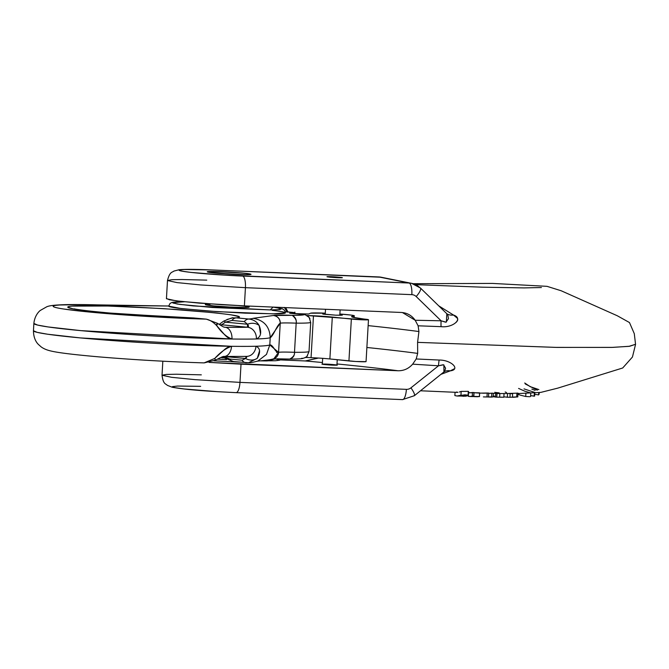 <?xml version="1.0" encoding="UTF-8"?>
<svg xmlns="http://www.w3.org/2000/svg" width="669" height="669" viewBox="0 0 669 669"><rect width="100%" height="100%" fill="white"/><g stroke="black" fill="none" stroke-linecap="round" stroke-linejoin="round"><path stroke-width="1" d="M184.293 301.786L174.601 302.129L172.928 303.032L179.518 304.37L212.391 307.489L270.201 309.931L279.893 309.588L281.574 308.677L273.136 307.088L270.201 309.931L193.374 305.934L177.151 304.01L172.56 302.647L184.293 301.786A3.654 2.868 -90.1 0 0 184.05 301.778A3.654 2.868 89.9 0 1 184.293 301.786M248.977 306.987L244.428 307.481L229.818 307.029L213.704 305.892L205.366 304.537M260.141 360.867L267.266 360.926L275.377 358.868L278.63 359.679L276.958 360.583M226.406 359.562L217.709 359.044M33.893 323.361A118.722 5.595 3.3 0 0 103.294 332.56A118.722 5.595 3.3 0 0 231.959 339.016L80.84 330.637L48.034 326.932L37.598 325.075L33.868 323.453L33.45 330.737L37.18 332.359L47.608 334.224L80.422 337.92L231.533 346.299A118.722 5.595 3.3 0 0 255.951 346.241A118.722 5.595 3.3 0 0 269.791 344.961L270.209 337.669A118.722 5.595 -176.7 0 1 256.378 338.957A118.722 5.595 3.3 0 0 270.209 337.669C269.691 326.614 263.996 320.167 253.133 318.319A100.45 4.733 -176.7 0 1 248.768 319.029C253.492 319.581 256.955 321.73 259.154 325.485L260.542 334.007M293.733 312.515L285.278 311.712L293.658 312.523L291.759 312.858A14.609 0.686 3.3 0 0 291.065 312.992L289.669 313.243L294.736 313.711A14.609 0.686 3.3 0 0 296.584 313.895L304.119 314.614A47.491 2.233 -176.7 0 1 292.261 315.333L273.412 315.492L253.133 318.319A100.45 4.733 -176.7 0 1 248.768 319.029L236.425 317.859C238.883 317.549 239.678 317.139 238.808 316.621L231.374 314.865L214.983 312.791L163.646 308.635L107.751 306.017L72.277 306.101C69.124 306.36 67.611 306.72 67.753 307.196L73.08 308.852L87.656 310.884L109.791 313.042L205.977 319.13L126.115 315.057L89.638 312.055L63.915 309.053C57.593 308.1 54.055 307.272 53.303 306.561C52.542 305.858 54.632 305.34 59.574 304.997L81.677 304.629L168.747 306.017C168.153 306.594 171.523 307.355 178.857 308.284L208.352 311.035L245.356 313.167L275.001 313.828C282.41 313.753 285.855 313.385 285.345 312.741C284.827 312.097 280.462 311.302 272.233 310.357M279.491 308.049L279.182 308.71M226.916 319.506L232.469 317.959L236.425 317.859C247.379 316.479 228.798 313.794 180.672 309.797C132.42 306.703 100.919 305.332 86.142 305.691C72.018 305.658 55.82 306.636 80.773 310.04C105.459 313.485 166.673 317.273 193.634 317.959L123.322 314.104C92.355 311.829 74.535 309.212 74.234 308.835M216.672 324.314A10.955 0.585 121.6 0 1 217.584 323.37A10.955 0.585 121.6 0 1 216.647 325.586A10.955 0.585 -58.4 0 0 217.584 323.37L206.378 319.146L193.634 317.959A10.955 6.757 -84.6 0 1 194.043 317.976A10.955 6.757 95.4 0 0 193.634 317.959L205.977 319.13A10.955 6.757 -84.6 0 1 206.387 319.146A10.955 6.757 95.4 0 0 205.977 319.13C209.447 319.69 213.01 321.839 216.647 325.586C221.456 332.493 226.557 336.967 231.959 339.016A118.722 5.595 3.3 0 0 256.378 338.957A118.722 5.595 -176.7 0 1 231.959 339.016C229.576 339.024 226.942 337.385 224.073 334.09L216.647 325.586C213.01 321.839 209.447 319.69 205.977 319.13A100.45 4.733 -176.7 0 1 63.915 309.053A100.45 4.733 -176.7 0 1 115.896 305.516L168.747 306.017M285.278 311.729L293.658 312.523L289.669 313.243L304.27 314.614L296.777 313.903A7.309 4.499 95.4 0 0 296.584 313.895A7.309 4.499 -84.6 0 1 296.777 313.903L294.736 313.711A14.609 0.686 3.3 0 0 296.584 313.895L304.119 314.614A47.491 2.233 -176.7 0 1 292.261 315.333C295.405 317.173 296.71 319.774 296.175 323.16A54.791 2.584 3.3 0 0 310.7 322.5L309.019 351.643L310.7 322.5A54.791 2.584 -176.7 0 1 296.175 323.16L294.494 352.304A54.791 2.584 3.3 0 0 309.019 351.643L306.92 356.418L304.897 357.798M294.017 312.632L294.511 313.544M304.119 314.614A7.309 4.499 -84.6 0 1 304.395 314.622A7.309 4.499 -84.6 0 1 304.52 314.639L304.119 314.614A7.309 7.292 -143.1 0 1 305.256 314.764L304.52 314.639A7.275 5.87 89.6 0 1 305.256 314.764L309.17 317.399L310.7 322.5M309.948 318.653L308.225 316.353M295.029 313.56L294.845 312.055M280.244 323.227L278.563 352.371C277.518 352.764 276.054 351.526 274.173 348.666C272.291 345.806 270.836 344.568 269.791 344.961L270.209 337.669C271.254 337.285 272.927 334.876 275.227 330.453C277.526 326.029 279.199 323.62 280.244 323.227A25.573 1.204 -176.7 0 1 296.175 323.16L294.494 352.304A25.573 1.204 3.3 0 0 278.563 352.371L280.244 323.227A25.573 1.204 -176.7 0 1 296.175 323.16C296.819 320.744 295.514 318.135 292.261 315.333A32.873 1.547 3.3 0 0 273.412 315.492A7.309 7.259 69.5 0 1 280.244 323.227L270.209 337.669C269.691 326.614 263.996 320.167 253.133 318.319L273.412 315.492C277.752 316.228 280.035 318.812 280.244 323.227M285.646 307.615L287.963 311.971L285.646 307.615M184.351 301.769L184.075 301.769C171.841 301.895 171.95 302.547 171.757 302.539L170.026 303.45L168.688 306.134L181.45 308.601L217.442 311.67L272.86 313.845L285.387 312.866L284.768 310.558L282.661 308.902L273.287 307.096M224.742 327.25L225.244 327.275A10.955 7.367 90.8 0 1 231.959 339.016A10.955 7.367 -89.2 0 0 225.244 327.275L224.383 327.2L225.244 327.275A107.759 5.076 3.3 0 0 247.405 327.225L221.606 324.783A75.513 3.554 -176.7 0 1 219.934 324.85A75.513 3.554 3.3 0 0 221.606 324.783L225.47 322.149L247.547 324.248L244.269 321.597L231.917 320.426L225.47 322.149L247.547 324.248C248.851 326.054 248.809 327.049 247.405 327.225A107.759 5.076 -176.7 0 1 225.244 327.275L224.575 327.233M256.378 338.957A10.955 9.617 -91.7 0 0 247.405 327.225A10.955 9.617 88.3 0 1 256.378 338.957C260.952 336.892 261.872 332.401 259.154 325.485A10.955 9.182 164.1 0 0 247.547 324.248L247.405 327.225L221.606 324.783A10.955 9.968 -92.6 0 0 220.419 324.766A10.955 9.968 87.4 0 1 221.606 324.783L225.47 322.149A10.955 1.882 -121.3 0 0 223.655 321.145A10.955 1.882 58.7 0 1 225.47 322.149L231.917 320.426L244.269 321.597L247.547 324.248A10.955 9.182 -15.9 0 1 259.154 325.485C256.955 321.73 253.492 319.581 248.768 319.029A10.955 6.757 95.4 0 0 244.269 321.597A10.955 6.757 -84.6 0 1 248.768 319.029L236.425 317.859A10.955 6.757 95.4 0 0 231.917 320.426A10.955 6.757 -84.6 0 1 236.425 317.859L233.046 317.917C233.648 317.215 230.521 318.293 223.647 321.145A10.955 1.882 58.7 0 0 223.505 321.312M258.008 360.951L266.479 354.428L269.791 344.961A118.722 5.595 -176.7 0 1 255.951 346.241A118.722 5.595 -176.7 0 1 231.533 346.299A118.722 5.595 -176.7 0 1 102.875 339.844A118.722 5.595 -176.7 0 1 33.475 330.645M259.572 350.757L257.256 358.341C260.734 352.212 260.3 348.181 255.951 346.241A10.955 9.617 88.3 0 1 246.769 356.393A10.955 9.617 -91.7 0 0 255.951 346.241M249.186 362.682L246.251 362.74A10.955 6.757 -84.6 0 1 245.832 362.723A10.955 6.757 -84.6 0 1 242.036 360.19L245.565 358.5L223.948 356.452L245.565 358.5A10.955 9.675 25.7 0 0 257.256 358.341A10.955 9.675 -154.3 0 1 245.565 358.5L242.036 360.19A10.955 6.757 95.4 0 0 245.841 362.723A10.955 6.757 95.4 0 0 246.251 362.74M276.598 352.563L277.125 351.442M276.866 358.81L289.97 359.069L273.019 359.002L273.864 358.76L278.563 352.371A7.309 7.259 69.5 0 1 273.972 358.726M214.749 358.442L223.112 350.849C226.348 347.755 229.158 346.241 231.533 346.299C225.905 348.265 220.31 352.312 214.749 358.442L215.485 360.131L214.749 358.442L204.078 362.891M302.748 358.3L301.602 358.325M309.019 351.643A54.791 2.584 -176.7 0 1 294.494 352.304C294.636 355.741 293.055 357.99 289.744 359.052C293.273 357.112 294.853 354.863 294.494 352.304A25.573 1.204 3.3 0 0 278.563 352.371L269.791 344.961L266.479 354.428L258.058 360.934C253.61 362.222 250.482 362.824 248.676 362.74M305.7 357.371L302.664 358.492C302.656 358.459 301.945 359.052 290.062 359.069L290.003 359.069M306.486 356.811L307.497 355.783M229.693 359.027L242.036 360.19L229.693 359.027A10.955 6.757 95.4 0 0 233.489 361.553A10.955 6.757 -84.6 0 1 229.693 359.027L223.496 356.41L229.693 359.027M224.073 356.452A10.955 7.367 -89.2 0 0 231.533 346.299A10.955 7.367 90.8 0 1 224.073 356.452A10.955 7.367 90.8 0 1 223.563 356.418M246.669 356.393L224.031 356.452C222.1 357.062 225.144 355.264 215.485 360.131L214.69 358.576M246.769 356.393A10.955 9.617 88.3 0 1 245.724 356.368C247.112 356.46 247.062 357.171 245.565 358.5L246.15 356.41M248.517 362.749L257.256 358.341M222.175 356.903A10.955 2.45 -53 0 0 223.212 356.569A10.955 2.45 127 0 1 222.175 356.903M233.899 361.569A10.955 6.757 -84.6 0 1 233.489 361.553L248.784 362.74M238.59 305.624A21.918 1.029 -176.7 0 1 248.918 306.962A21.918 1.029 -176.7 0 1 244.428 307.481A21.918 1.029 -176.7 0 1 221.531 306.527A21.918 1.029 -176.7 0 1 205.575 304.755A21.918 1.029 -176.7 0 1 210.066 304.228M327.384 276.79L328.956 276.665C332.276 276.456 347.805 277.928 340.412 277.752C337.084 277.953 321.555 276.481 328.956 276.665L327.434 276.832L330.168 277.217L340.412 277.752L327.459 276.841L340.412 277.752L327.434 276.832L333.823 276.815L341.976 277.627M246.317 274.7A21.918 1.029 -176.7 0 1 223.421 273.738A21.918 1.029 -176.7 0 1 207.465 271.965A21.918 1.029 -176.7 0 1 211.956 271.438A21.918 1.029 -176.7 0 1 234.861 272.4A21.918 1.029 -176.7 0 1 250.808 274.173A21.918 1.029 -176.7 0 1 246.317 274.7L231.708 274.248L207.407 271.94L211.956 271.438L242.688 273.036L250.867 274.198L246.317 274.7L250.867 274.198L242.688 273.036L211.956 271.438L232.737 272.258L246.234 273.412L251.017 274.332L246.317 274.7L225.537 273.88L207.256 271.806L211.956 271.438L207.407 271.94L215.594 273.103L246.317 274.7M162.835 361.193L162.023 375.225L171.54 377.299L195.097 379.649L239.97 382.384L195.097 379.649L171.54 377.299L162.023 375.225C163.278 384.675 165.853 383.605 167.292 385.327L172.209 387.242C187.889 390.111 212.073 391.457 236.09 392.644L402.495 399.619L414.354 395.714L444.576 371.42L445.587 368.226L443.547 364.814L438.496 365.792L412.656 364.162L416.202 358.969L417.673 353.383A365.291 17.21 3.3 0 0 366.871 347.479A365.291 17.21 -176.7 0 1 417.673 353.383L417.581 342.361L418.936 331.531A365.291 17.21 3.3 0 0 368.134 325.619A365.291 17.21 -176.7 0 1 418.936 331.531L417.581 342.361L556.784 347.412L612.737 347.387L629.713 346.249L635.55 344.284L629.019 346.341L611.642 347.42L555.722 347.387L417.581 342.361L417.673 353.383L416.202 358.969L439.14 360.047A18.264 5.762 -87.5 0 0 438.496 365.792L410.933 387.844A7.309 6.924 -78.6 0 1 406.384 389.358L239.97 382.384L241.024 364.17L397.98 370.751C403.792 370.86 408.684 368.661 412.656 364.162L438.496 365.792L410.933 387.844A7.309 6.924 -78.6 0 1 406.384 389.358L239.97 382.384L241.024 364.17L209.046 362.397L397.98 370.751A347.027 16.349 3.3 0 0 337 363.944A347.027 16.349 3.3 0 1 397.98 370.751C403.792 370.86 408.684 368.661 412.656 364.162L416.202 358.969L439.14 360.047C451.374 359.897 460.841 369.581 450.279 370.86L441.189 374.247M454.176 368.862L450.279 370.86A18.264 13.229 69.4 0 0 445.186 371.203A18.264 13.229 -110.6 0 1 450.279 370.86L441.18 374.255M490.402 397.052L493.12 396.926L491.598 396.884L491.807 393.18L488.713 393.372L493.337 393.221L493.12 396.926L493.337 393.221L491.807 393.18L491.598 396.884L487.417 396.968L489.925 397.043M482.684 393.221L488.73 393.079L488.512 396.792L488.73 393.079L487.224 393.021L487.007 396.734L487.224 393.021L479.673 393.146M503.841 393.598L518.023 393.138L517.806 396.901L518.023 393.138L516.936 393.129L516.719 396.884L509.954 397.269L510.163 393.606L512.563 393.681M503.824 397.244L496.733 397.169L497.05 393.514L493.321 393.456M503.389 397.177L499.643 397.152L499.852 393.472L499.643 397.152L496.733 397.169L496.942 393.514L503.121 393.548M468.526 392.795L474.012 392.502L473.568 396.416L479.38 396.55L479.598 392.845L473.777 392.72L479.063 393.079M420.525 390.78L457.328 392.377M461.167 391.398L468.317 391.348L468.091 395.195L460.949 395.22L461.175 391.39L468.317 391.348L468.091 395.195L464.896 394.819L457.144 396.031L454.87 395.588L455.062 392.293L454.87 395.588M318.16 358.032L305.332 360.959L280.487 359.914L305.332 360.959L317.859 358.191M217.534 359.136L226.515 359.613M239.477 362.121L213.904 360.825L239.494 362.121M323.888 364.513L323.913 364.095L323.888 364.513M322.684 358.333L322.349 364.229L323.913 364.095C327.241 363.886 342.762 365.358 335.37 365.174C332.041 365.383 316.512 363.911 323.913 364.095L336.933 365.057L337.243 359.73M200.65 386.339L177.519 386.055L172.468 386.623L174.768 387.644L184.075 388.957L217.166 391.649M235.923 392.619A10.955 3.454 -87.6 0 0 236.107 392.644A10.955 3.454 -87.6 0 0 239.97 382.384A10.955 3.454 92.4 0 1 236.107 392.644A10.955 3.454 92.4 0 1 235.923 392.619M162.023 375.225L166.288 374.431L176.549 374.23L201.319 374.849M402.328 399.602A10.955 3.454 -87.6 0 0 402.512 399.619A10.955 3.454 -87.6 0 0 406.384 389.358A10.955 3.454 92.4 0 1 402.512 399.619A10.955 3.454 92.4 0 1 402.328 399.602M414.379 395.688A10.955 2.316 -128.7 0 0 410.933 387.844A10.955 2.316 51.3 0 1 414.379 395.688A10.955 2.316 51.3 0 1 413.701 395.805M443.087 364.756L438.496 365.792A18.264 5.762 92.5 0 1 439.14 360.047M443.94 372.039L443.873 364.914M322.441 362.531A347.027 16.349 3.3 0 0 305.332 360.959A347.027 16.349 3.3 0 1 322.441 362.531M336.883 365.015L322.349 364.195M401.341 312.465L244.386 305.884L245.431 287.67L411.845 294.653A7.309 6.924 -78.6 0 1 416.193 296.543L441.097 320.794L415.181 320.25C411.753 315.442 407.137 312.849 401.341 312.465L244.386 305.884L245.431 287.67L200.558 284.935L177.001 282.594L167.484 280.512L171.757 279.717L182.01 279.517L206.78 280.135M167.484 280.512L177.001 282.594L200.558 284.935L245.431 287.67L411.845 294.653A7.309 6.924 -78.6 0 1 416.193 296.543L441.097 320.794L446.006 322.157L448.447 318.695L447.829 315.015L446.616 313.518L420.416 288.005L411.594 283.338L381.271 277.25A18.264 17.31 101.4 0 0 378.729 276.941L409.043 283.029L223.889 275.084L190.79 272.392L181.491 271.079L179.192 270.059L184.243 269.49L212.324 269.958L378.729 276.941A18.264 17.31 -78.6 0 1 381.305 277.25L212.148 269.942C195.724 269.256 184.711 269.189 179.1 269.732L173.831 271.104C172.326 272.601 169.842 271.213 167.484 280.512L166.439 298.725L175.955 300.807L199.513 303.149L244.386 305.884L221.397 304.696L180.822 301.393L169.424 299.779L166.598 298.533M455.924 322.533C457.847 320.702 458.24 319.205 457.111 318.043L453.498 315.04L438.722 305.833M402.42 312.548L415.181 320.25L418.117 325.803L418.936 331.531L418.117 325.803L441.063 326.656L418.117 325.803L415.181 320.25L441.097 320.794A18.264 5.753 -87.7 0 0 441.063 326.656A18.264 5.753 92.3 0 1 441.097 320.794L445.537 322.182M411.619 283.347A18.264 17.31 101.4 0 0 409.043 283.029A10.955 3.454 92.4 0 1 411.845 294.653A10.955 3.454 -87.6 0 0 409.043 283.029L242.638 276.054A10.955 3.454 92.4 0 1 245.431 287.67A10.955 3.454 -87.6 0 0 242.638 276.054C229.802 275.611 193.341 273.353 181.491 271.079C170.896 268.846 198.258 269.273 212.324 269.958A10.955 3.454 -87.6 0 0 212.132 269.942A10.955 3.454 92.4 0 1 212.324 269.958L378.729 276.941A10.955 3.454 -87.6 0 0 378.537 276.924A10.955 3.454 92.4 0 1 378.729 276.941L409.043 283.029A18.264 17.31 -78.6 0 1 411.619 283.347A18.264 17.31 -78.6 0 1 419.931 287.762A10.955 2.977 134.2 0 1 420.441 288.03A10.955 2.977 134.2 0 1 416.193 296.543A10.955 2.977 -45.8 0 0 420.441 288.03M438.713 305.825L453.498 315.04A18.264 12.686 -57.9 0 1 446.992 313.861A18.264 12.686 122.1 0 0 453.498 315.04C463.784 318.452 453.206 328.053 441.063 326.656M446.348 322.082L446.808 313.753M538.871 389.592L531.245 387M530.484 386.849L524.713 383.002M539.063 394.342L539.273 392.569L539.063 394.342M538.604 394.927L538.729 392.628L538.604 394.927L534.732 394.275L538.604 394.927M531.838 389.124L535.158 390.378M525.24 383.922L537.316 390.219M534.84 392.452L524.011 388.881M534.631 396.098L534.807 392.971L534.631 396.098L534.171 396.182L534.355 392.996L534.171 396.182L530.626 395.622L534.631 396.098M518.584 388.421L524.755 391.181L530.291 392.803M525.717 396.5L525.893 393.405L525.717 396.5L529.773 396.717L525.717 396.5L519.972 395.061L525.717 396.5M517.965 394.1L519.972 395.061L517.965 394.116M511.258 393.589L510.539 393.623M509.619 397.269L510.129 397.277M512.546 397.311L512.571 393.615M509.41 393.615L510.163 393.606L509.954 397.269L507.345 397.252L507.554 393.615L507.345 397.252L503.874 396.801M505.162 391.992L506.5 392.519M510.071 397.277L517.806 396.901L513.491 397.269L517.806 396.901L516.719 396.884L516.936 393.129M508.808 397.269L503.79 396.859M512.554 397.219L513.357 397.261M497.728 397.169L503.715 397.244M493.145 396.516L496.733 397.093L495.495 397.085L495.696 393.497L495.495 397.085C492.66 396.592 492.309 396.249 494.441 396.056M499.174 392.879L494.659 392.335M498.982 393.497L504.041 393.581L503.849 397.235M503.598 393.497L504.041 393.581M501.114 397.21L502.051 397.235M498.882 397.194L496.733 397.169M486.773 396.976L485.268 396.934M489.181 397.018L490.962 397.043M491.74 397.085L488.621 397.018M485.493 396.951L483.361 396.901M484.406 396.918L486.154 396.926M471.971 396.566L474.63 396.525M476.395 396.541L474.438 396.642M473.803 396.24L472.281 396.165L472.49 392.419L472.281 396.165L469.763 396.491L468.317 396.282L468.735 396.006C467.924 396.215 468.267 396.383 469.763 396.491L473.803 396.24L474.012 392.502L471.035 392.828M476.596 396.7L479.472 396.592L479.589 392.929M479.598 392.845L479.38 396.55L473.568 396.416M469.973 392.845C468.476 392.736 468.133 392.569 468.952 392.335L468.551 392.385M471.762 396.558L469.763 396.491M477.507 396.625L476.788 396.7M459.335 392.034L461.175 391.39L460.949 395.22L457.036 396.023L461.142 396.031M457.019 392.369L457.905 392.352M457.287 392.185L456.701 391.975M463.659 396.157L464.395 396.249M466.218 395.412L466.168 396.207L460.606 395.881L467.907 395.831L468.091 395.195M463.634 396.157L464.386 396.249M461.694 395.546L467.907 395.831M460.79 396.031L466.059 396.132L460.606 395.881M463.801 396.282L461.217 396.031M311.06 357.672L305.599 357.447L311.06 357.672L313.468 315.776A18.264 0.861 -176.7 0 1 332.301 317.064L329.884 358.96A18.264 0.861 3.3 0 0 311.06 357.672L313.468 315.776L307.088 315.509L365.282 319.882L368.46 319.74L353.182 317.34C350.982 316.772 351.108 316.337 353.558 316.036C355.172 315.835 354.269 315.509 350.84 315.057L339.877 314.012A21.918 1.029 -176.7 0 1 354.269 315.793A21.918 1.029 -176.7 0 1 353.558 316.036L353.475 317.415L353.558 316.036A58.446 2.751 -176.7 0 0 351.643 316.629A58.446 2.751 -176.7 0 0 366.01 319.264A10.043 0.477 -176.7 0 1 368.385 319.774A10.043 0.477 -176.7 0 1 361.661 319.774A10.043 0.477 -176.7 0 1 351.35 319.063L348.934 360.959A10.043 0.477 3.3 0 0 359.245 361.661A10.043 0.477 3.3 0 0 365.976 361.661M325.293 313.167L310.625 313.201L308.618 314.012L306.168 314.02L293.039 313.552L308.618 314.012L310.625 313.201A21.918 1.029 -176.7 0 1 325.293 313.167M339.844 314.656L341.842 314.932L341.374 315.258L335.721 315.174L323.211 314.162L325.251 313.811L322.684 313.978L335.721 315.174L342.377 315.116L339.835 314.656M329.884 358.96L332.301 317.064L351.35 319.063L348.934 360.959L329.884 358.96L355.849 361.494L366.043 361.628M232.469 317.959L231.867 318.084M223.312 357.873L220.737 357.522M168.805 305.992L115.545 305.474C95.241 304.704 79.026 304.412 66.908 304.621C51.781 304.989 48.904 305.976 46.847 306.728L40.341 310.416C39.68 310.826 34.721 315.007 33.868 323.453M304.972 314.706L299.745 314.179M284.325 307.414L287.26 312.13M224.633 327.241L224.659 327.241C223.128 326.597 225.378 328.312 217.576 323.37M219.842 324.791L220.477 324.758M219.181 324.373L223.647 321.145M33.45 330.737C33.534 339.961 37.882 343.899 38.367 344.41L41.093 346.843C43.468 348.633 46.646 349.996 50.635 350.932C57.183 352.538 70.538 354.369 98.953 356.878C134.143 359.813 169.207 361.82 204.129 362.891M256.787 361.319C257.866 360.842 267.901 360.574 273.864 358.76M281.933 358.852L279.701 360.198L275.352 360.75L260.082 360.875M215.485 360.131L204.17 362.891M221.999 356.97L233.498 361.553M249.127 307.121L249.186 306.084M205.366 304.596L205.425 303.609M325.51 309.287L325.218 314.438M339.802 315.275L340.111 309.898M635.542 344.443L632.448 357.02L622.697 367.992L557.729 388.145L540.803 392.394L517.998 393.573M443.873 372.098L444.885 371.312M635.55 344.284L634.287 333.655L629.479 322.558L617.311 315.768L561.182 290.764L547.008 286.332L492.551 283.422L413.041 283.698M541.405 287.536L524.028 287.904L482.566 287.193L415.583 284.651M530.776 392.92L530.567 396.566M512.931 397.269L514.135 397.261M474.028 392.552L473.819 396.282M477.616 396.742L474.145 396.633M468.593 391.691L468.375 395.504M354.169 317.574L354.269 315.877M366.06 361.611L368.477 319.715"/></g></svg>

